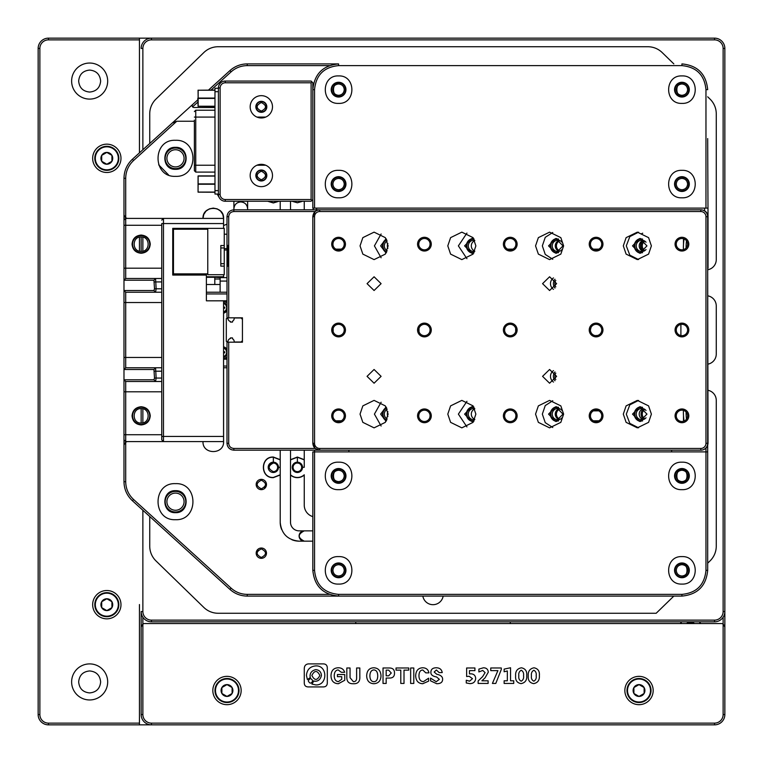<?xml version="1.0" encoding="UTF-8"?>
<svg xmlns="http://www.w3.org/2000/svg" width="763" height="763" viewBox="0 0 763 763"><rect width="100%" height="100%" fill="white"/><g stroke="black" fill="none" stroke-linecap="round" stroke-linejoin="round"><path stroke-width="1.14" d="M89.653 692.918C82.976 692.27 79.314 688.607 78.665 681.931C79.314 675.255 82.976 671.593 89.653 670.944C96.329 671.593 99.991 675.255 100.64 681.931C99.991 688.607 96.329 692.27 89.653 692.918M89.653 92.056C82.976 91.407 79.314 87.745 78.665 81.069C79.314 74.392 82.976 70.73 89.653 70.082C96.329 70.73 99.991 74.392 100.64 81.069C99.991 87.745 96.329 91.407 89.653 92.056M38.15 48.307L38.15 714.55A10.301 10.301 0 0 0 48.45 724.85L139.438 724.85L139.438 604.544M134.04 38.15L130.854 38.15M360.899 38.15L139.438 38.15L139.438 152.858M454.662 38.15L411.343 38.15M724.85 696.18L724.85 48.45A10.301 10.301 0 0 0 714.55 38.15L572.059 38.15M117.12 38.15L48.45 38.15A10.301 10.301 0 0 0 38.15 48.45L38.15 714.55L39.867 714.55L39.867 48.45A8.584 8.584 0 0 1 48.45 39.867L139.438 39.867M136.005 724.85L714.55 724.85A10.301 10.301 0 0 0 724.85 714.55L724.85 626.995L723.133 624.02L723.133 714.55A8.584 8.584 0 0 1 714.55 723.133L151.456 723.133A8.584 8.584 0 0 1 142.872 714.55L142.872 617.238M50.863 724.85L106.152 724.85M38.77 718.059L39.123 718.908M40.849 721.502L41.498 722.151M44.092 723.877L44.941 724.23M44.941 38.77L44.092 39.123M41.498 40.849L40.849 41.498M39.123 44.092L38.77 44.941M724.85 190.941L724.85 48.307M724.23 44.941L723.877 44.092M722.151 41.498L721.502 40.849M718.908 39.123L718.059 38.77M718.059 724.23L718.908 723.877M721.502 722.151L722.151 721.502M723.877 718.908L724.23 718.059M680.806 623.562L681.597 621.845M693.014 623.505L693.09 623.562A4.292 4.292 0 0 0 687.94 623.562M724.85 469.054L724.85 714.55L723.133 714.55M355.749 621.845L355.749 623.562M510.256 623.562L510.256 621.845M700.587 623.562L699.833 621.845M681.197 621.845L680.443 623.562M723.133 617.238L723.133 624.02A3.433 3.433 0 0 0 721.416 623.562L144.588 623.562A3.433 3.433 0 0 0 142.872 624.02L141.155 626.995L141.155 714.55L141.155 611.545A10.301 10.301 0 0 0 151.456 621.845L714.55 621.845A10.301 10.301 0 0 0 724.85 611.545L724.85 48.346M724.85 359.459L724.85 300.536M151.408 38.15L611.545 38.15M724.173 44.769L723.953 44.254M718.746 39.047L718.231 38.827M699.433 621.845L700.224 623.562M141.155 48.45L142.872 48.45A8.584 8.584 0 0 1 151.456 39.867L151.456 38.15A10.301 10.301 0 0 0 141.155 48.45L141.155 48.384M89.653 699.957A18.026 18.026 0 0 1 71.627 681.931A18.026 18.026 0 0 1 89.653 663.905A18.026 18.026 0 0 1 107.678 681.931A18.026 18.026 0 0 1 89.653 699.957M89.653 99.095A18.026 18.026 0 0 1 71.627 81.069A18.026 18.026 0 0 1 89.653 63.043A18.026 18.026 0 0 1 107.678 81.069A18.026 18.026 0 0 1 89.653 99.095M106.82 144.159A14.163 14.163 0 0 0 92.657 158.322A14.163 14.163 0 0 0 106.82 172.486A14.163 14.163 0 0 0 120.983 158.322A14.163 14.163 0 0 0 106.82 144.159M106.82 590.514A14.163 14.163 0 0 0 92.657 604.678A14.163 14.163 0 0 0 106.82 618.841A14.163 14.163 0 0 0 120.983 604.678A14.163 14.163 0 0 0 106.82 590.514M139.438 251.161L139.438 237.159M139.438 38.15L48.45 38.15L48.45 39.867M139.438 723.133L48.45 723.133A8.584 8.584 0 0 1 39.867 714.55M166.906 158.322A8.584 8.584 0 0 1 175.49 149.739A8.584 8.584 0 0 1 184.074 158.322A8.584 8.584 0 0 1 175.49 166.906A8.584 8.584 0 0 1 166.906 158.322M175.49 510.256A8.584 8.584 0 0 1 166.906 501.673A8.584 8.584 0 0 1 175.49 493.089A8.584 8.584 0 0 1 184.074 501.673A8.584 8.584 0 0 1 175.49 510.256M439.869 38.15L426.135 38.15L439.869 38.15M525.707 38.15L511.973 38.15L525.707 38.15M422.845 596.094A10.301 10.301 0 0 0 443.16 596.094M141.155 236.95L141.155 251.37C150.454 251.819 150.454 236.501 141.155 236.95C131.856 236.501 131.856 251.819 141.155 251.37M141.155 408.625L141.155 423.045C150.454 423.494 150.454 408.176 141.155 408.625C131.856 408.176 131.856 423.494 141.155 423.045M142.872 48.45L142.872 149.739M142.872 237.159L142.872 251.161M142.872 408.834L142.872 422.836M142.872 510.256L142.872 611.545A8.584 8.584 0 0 0 151.456 620.128L151.456 621.845M254.46 38.15L268.195 38.15M340.298 38.15L354.032 38.15M151.456 39.867L714.55 39.867A8.584 8.584 0 0 1 723.133 48.45L723.133 611.545A8.584 8.584 0 0 1 714.55 620.128L151.456 620.128M149.739 143.492L149.739 113.859A20.601 20.601 0 0 1 155.976 99.085L203.826 52.561A20.601 20.601 0 0 1 218.189 46.734L647.816 46.734A20.601 20.601 0 0 1 662.179 52.561L673.834 63.901M707.683 96.806L710.029 99.085A20.601 20.601 0 0 1 716.266 113.859L716.266 259.611A10.301 10.301 0 0 1 708.026 269.701M708.026 390.294A10.301 10.301 0 0 1 716.266 400.384L716.266 546.136A20.601 20.601 0 0 1 710.029 560.91L707.683 563.189M673.834 596.094L656.18 613.261L218.189 613.261A20.601 20.601 0 0 1 203.826 607.434L155.976 560.91A20.601 20.601 0 0 1 149.739 546.136L149.739 516.503M708.026 295.872A10.301 10.301 0 0 1 716.266 305.963L716.266 354.032A10.301 10.301 0 0 1 708.026 364.123M226.993 702.532A12.017 12.017 0 0 0 239.01 690.515A12.017 12.017 0 0 0 226.993 678.498A12.017 12.017 0 0 0 214.975 690.515A12.017 12.017 0 0 0 226.993 702.532M226.993 702.017A11.502 11.502 0 0 0 238.495 690.515A11.502 11.502 0 0 0 226.993 679.013A11.502 11.502 0 0 0 215.49 690.515A11.502 11.502 0 0 0 226.993 702.017M221.88 693.472A5.904 5.904 0 0 0 232.105 693.472A5.904 5.904 0 0 0 226.993 684.611A5.904 5.904 0 0 0 221.88 693.472L226.993 696.419L232.105 693.472L232.105 687.558L226.993 684.611L221.88 687.558L221.88 693.472M639.013 702.532A12.017 12.017 0 0 0 651.03 690.515A12.017 12.017 0 0 0 639.013 678.498A12.017 12.017 0 0 0 626.995 690.515A12.017 12.017 0 0 0 639.013 702.532M639.013 702.017A11.502 11.502 0 0 0 650.515 690.515A11.502 11.502 0 0 0 639.013 679.013A11.502 11.502 0 0 0 627.51 690.515A11.502 11.502 0 0 0 639.013 702.017M633.9 693.472A5.904 5.904 0 0 0 644.125 693.472A5.904 5.904 0 0 0 639.013 684.611A5.904 5.904 0 0 0 633.9 693.472L639.013 696.419L644.125 693.472L644.125 687.558L639.013 684.611L633.9 687.558L633.9 693.472M106.82 170.34A12.017 12.017 0 0 0 118.837 158.322A12.017 12.017 0 0 0 106.82 146.305A12.017 12.017 0 0 0 94.803 158.322A12.017 12.017 0 0 0 106.82 170.34M106.82 169.825A11.502 11.502 0 0 0 118.322 158.322A11.502 11.502 0 0 0 106.82 146.82A11.502 11.502 0 0 0 95.318 158.322A11.502 11.502 0 0 0 106.82 169.825M101.708 161.279A5.904 5.904 0 0 0 111.932 161.279A5.904 5.904 0 0 0 106.82 152.419A5.904 5.904 0 0 0 101.708 161.279L106.82 164.226L111.932 161.279L111.932 155.366L106.82 152.419L101.708 155.366L101.708 161.279M106.82 616.695A12.017 12.017 0 0 0 118.837 604.678A12.017 12.017 0 0 0 106.82 592.66A12.017 12.017 0 0 0 94.803 604.678A12.017 12.017 0 0 0 106.82 616.695M106.82 616.18A11.502 11.502 0 0 0 118.322 604.678A11.502 11.502 0 0 0 106.82 593.175A11.502 11.502 0 0 0 95.318 604.678A11.502 11.502 0 0 0 106.82 616.18M101.708 607.634A5.904 5.904 0 0 0 111.932 607.634A5.904 5.904 0 0 0 106.82 598.774A5.904 5.904 0 0 0 101.708 607.634L106.82 610.581L111.932 607.634L111.932 601.721L106.82 598.774L101.708 601.721L101.708 607.634M290.512 450.17L290.512 474.786A10.129 10.129 0 0 0 304.246 474.786L304.246 505.106A12.017 12.017 0 0 0 312.83 516.618M297.379 471.629A4.292 4.292 0 0 0 301.671 467.328A4.292 4.292 0 0 0 297.379 463.046A4.292 4.292 0 0 0 293.087 467.337A4.292 4.292 0 0 0 297.379 471.629L296.178 471.458M302.758 201.241L297.379 202.786L292 201.241M304.246 465.096L304.246 459.66L297.379 457.037L290.512 459.66L290.512 475.015A10.301 10.301 0 0 0 304.246 475.015L304.246 474.786M679.766 470.685A5.665 5.665 0 0 0 678.536 471.391M678.479 471.429A5.665 5.665 0 0 0 677.925 471.916M684.096 470.685A5.665 5.665 0 0 0 681.931 470.256C678.488 470.59 676.6 472.478 676.266 475.921C676.6 479.364 678.488 481.253 681.931 481.587C685.374 481.253 687.263 479.364 687.597 475.921C687.263 472.478 685.374 470.59 681.931 470.256C675.169 468.31 675.169 483.532 681.931 481.587A5.665 5.665 0 0 0 683.514 481.358M687.597 475.864A5.665 5.665 0 0 0 687.167 473.756M338.581 564.677C335.138 565.011 333.25 566.899 332.916 570.342C333.25 573.786 335.138 575.674 338.581 576.008C342.024 575.674 343.913 573.786 344.247 570.342C343.913 566.899 342.024 565.011 338.581 564.677L338.581 564.677A5.665 5.665 0 0 1 340.746 565.106M343.817 572.508A5.665 5.665 0 0 0 344.247 570.342L344.247 570.295A5.665 5.665 0 0 0 343.817 568.177M684.096 565.106A5.665 5.665 0 0 0 681.931 564.677C678.488 565.011 676.6 566.899 676.266 570.342C676.6 573.786 678.488 575.674 681.931 576.008C685.374 575.674 687.263 573.786 687.597 570.342C687.263 566.899 685.374 565.011 681.931 564.677A5.665 5.665 0 0 0 680.348 564.906M680.253 564.935A5.665 5.665 0 0 0 678.536 565.812M678.479 565.85A5.665 5.665 0 0 0 677.925 566.337M687.597 570.285A5.665 5.665 0 0 0 687.167 568.177M681.931 178.408C678.488 178.742 676.6 180.631 676.266 184.074C676.6 187.517 678.488 189.405 681.931 189.739C685.374 189.405 687.263 187.517 687.597 184.074C687.263 180.631 685.374 178.742 681.931 178.408L681.931 178.408A5.665 5.665 0 0 1 684.096 178.838M687.167 186.239A5.665 5.665 0 0 0 687.597 184.074L687.597 184.026A5.665 5.665 0 0 0 687.167 181.909M340.746 84.416A5.665 5.665 0 0 0 338.581 83.987C335.138 84.321 333.25 86.209 332.916 89.653C333.25 93.096 335.138 94.984 338.581 95.318C342.024 94.984 343.913 93.096 344.247 89.653C343.913 86.209 342.024 84.321 338.581 83.987C331.819 82.042 331.819 97.263 338.581 95.318A5.665 5.665 0 0 0 340.164 95.089M343.817 91.818A5.665 5.665 0 0 0 344.247 89.653L344.247 89.605A5.665 5.665 0 0 0 343.817 87.487M684.096 84.416A5.665 5.665 0 0 0 681.931 83.987C678.488 84.321 676.6 86.209 676.266 89.653C676.6 93.096 678.488 94.984 681.931 95.318C685.374 94.984 687.263 93.096 687.597 89.653C687.263 86.209 685.374 84.321 681.931 83.987C675.169 82.042 675.169 97.263 681.931 95.318A5.665 5.665 0 0 0 683.514 95.089M687.167 91.818A5.665 5.665 0 0 0 687.597 89.653L687.597 89.605A5.665 5.665 0 0 0 687.167 87.487M261.327 548.883C255.786 551.744 255.786 554.606 261.327 557.467C266.869 554.606 266.869 551.744 261.327 548.883M258.295 550.142A4.292 4.292 0 0 0 257.541 551.153M261.327 480.213C255.786 483.074 255.786 485.936 261.327 488.797C266.869 485.936 266.869 483.074 261.327 480.213M261.327 171.198C255.786 174.059 255.786 176.921 261.327 179.782C266.869 176.921 266.869 174.059 261.327 171.198M261.327 102.528C255.786 105.389 255.786 108.251 261.327 111.112C266.869 108.251 266.869 105.389 261.327 102.528M280.212 463.704L280.212 459.66L273.345 457.037C260.059 456.398 260.059 478.277 273.345 477.638L280.212 475.015L280.212 473.937M267.651 201.241L273.345 202.958L279.039 201.241M175.49 483.647C152.238 482.531 152.238 520.814 175.49 519.698C198.742 520.814 198.742 482.531 175.49 483.647M278.724 201.241L273.345 202.786L267.975 201.241M272.143 463.217A4.292 4.292 0 0 1 273.345 463.046C267.803 465.907 267.803 468.768 273.345 471.629A4.292 4.292 0 0 0 277.637 467.328A4.292 4.292 0 0 0 273.345 463.046L273.345 457.209C260.278 456.589 260.278 478.096 273.345 477.466L280.212 474.786L280.212 450.17M192.076 105.504L192.495 106.944L197.808 102.118M197.808 99.8L192.61 104.521L192.057 105.904M247.632 208.795C247.222 204.627 244.933 202.338 240.765 201.928C236.587 202.338 234.298 204.627 233.898 208.795M272.048 463.246A4.292 4.292 0 0 0 270.77 463.904M270.712 463.942A4.292 4.292 0 0 0 269.558 465.316M269.53 465.363A4.292 4.292 0 0 0 269.053 467.337L269.053 467.385M175.49 490.685C161.317 490.008 161.317 513.337 175.49 512.66C189.663 513.337 189.663 490.008 175.49 490.685M340.746 470.685A5.665 5.665 0 0 0 338.581 470.256C335.138 470.59 333.25 472.478 332.916 475.921C333.25 479.364 335.138 481.253 338.581 481.587C342.024 481.253 343.913 479.364 344.247 475.921C343.913 472.478 342.024 470.59 338.581 470.256C331.819 468.31 331.819 483.532 338.581 481.587A5.665 5.665 0 0 0 340.164 481.358M343.817 478.086A5.665 5.665 0 0 0 343.817 473.756M338.581 178.408C335.138 178.742 333.25 180.631 332.916 184.074C333.25 187.517 335.138 189.405 338.581 189.739C342.024 189.405 343.913 187.517 344.247 184.074C343.913 180.631 342.024 178.742 338.581 178.408L338.581 178.408A5.665 5.665 0 0 1 340.746 178.838M343.817 186.239A5.665 5.665 0 0 0 343.817 181.909M217.207 194.05L219.296 197.741M175.49 140.297C152.238 139.181 152.238 177.464 175.49 176.348C198.742 177.464 198.742 139.181 175.49 140.297M158.685 164.837L168.594 174.975M175.49 169.31C161.317 169.996 161.317 146.649 175.49 147.335C189.663 146.649 189.663 169.996 175.49 169.31M312.83 530.857L299.096 530.857A8.584 8.584 0 0 1 290.512 522.274L290.512 474.786M290.512 201.241L290.512 209.825M301.671 467.28L304.246 467.318L304.246 450.17M304.246 209.825L304.246 201.241M281.652 529.503A18.884 18.884 0 0 1 280.212 522.274C281.328 533.747 287.622 540.042 299.096 541.158A18.884 18.884 0 0 1 291.867 539.718M304.246 530.857A5.15 5.15 0 0 0 299.096 536.007A5.15 5.15 0 0 0 304.246 541.158C297.599 537.724 297.599 534.291 304.246 530.857M280.212 470.971L280.212 463.894M290.512 459.889L297.379 457.209L304.246 459.889M291.685 201.241L303.073 201.241M299.096 541.158L312.83 541.158M280.212 474.786L280.212 522.274M280.212 201.241L280.212 209.825M671.631 451.887L671.631 450.17M329.339 594.377L247.25 594.377C241.079 594.301 235.691 592.222 231.084 588.13L133.573 499.479C128.451 494.662 125.828 488.73 125.704 481.701L125.704 442.044L123.987 445.02L123.987 481.701C124.121 489.236 126.935 495.588 132.419 500.757L229.93 589.398C234.87 593.776 240.641 596.008 247.25 596.094L681.931 596.094C697.573 594.568 706.156 585.984 707.683 570.342L707.683 451.887L314.547 451.887L314.547 450.17M705.966 448.205L705.966 570.342C704.545 584.944 696.533 592.956 681.931 594.377L338.581 594.377C323.979 592.956 315.968 584.944 314.547 570.342L314.547 451.887L312.83 451.887L312.83 570.342C314.356 585.984 322.94 594.568 338.581 596.094L681.931 596.094L681.931 594.377M211.074 90.063L231.084 71.865C235.691 67.773 241.079 65.694 247.25 65.618L329.339 65.618M192.495 106.944L193.764 107.507L214.975 107.507M247.632 209.825L247.632 201.241M224.246 249.997L226.993 249.997M202.996 441.586C202.357 454.872 224.227 454.872 223.597 441.586L223.597 367.766M223.597 277.637L223.597 274.718M127.421 441.586L125.704 442.044M683.61 481.329A5.665 5.665 0 0 0 684.096 481.157M687.167 478.086A5.665 5.665 0 0 0 687.597 475.921M338.581 576.008L338.581 576.008A5.665 5.665 0 0 0 340.164 575.779M340.26 575.75A5.665 5.665 0 0 0 340.746 575.579M681.931 189.739L681.931 189.739A5.665 5.665 0 0 0 683.514 189.51M683.61 189.482A5.665 5.665 0 0 0 684.096 189.31M340.26 95.06A5.665 5.665 0 0 0 340.746 94.889M683.61 95.06A5.665 5.665 0 0 0 684.096 94.889M264.36 487.538A4.292 4.292 0 0 0 265.114 486.527M707.683 445.439L707.683 570.342L705.966 570.342M708.026 217.722L707.683 138.561M208.518 90.063L229.93 70.597C234.87 66.219 240.641 63.987 247.25 63.901L338.581 63.901C322.94 65.427 314.356 74.011 312.83 89.653L312.83 208.108L707.683 208.108M348.882 451.887L348.882 450.17M273.345 457.209L280.212 459.889M192.61 104.521L132.419 159.238C126.925 164.407 124.121 170.759 123.987 178.294L123.987 410.713M123.987 439.869L125.704 441.586L123.987 439.869L123.987 434.719L123.987 445.02M194.374 121.241L176.768 121.241L133.573 160.516L132.419 159.238M175.042 121.489L174.384 121.708M222.806 214.47L223.597 218.409C224.236 205.123 202.348 205.123 202.996 218.409L203.75 214.537M203.778 214.47L205.953 211.179M206.01 211.122L209.281 208.919M209.348 208.89L213.211 208.108M213.297 208.108L217.159 208.862M217.236 208.89L220.517 211.074M220.574 211.122L222.777 214.393M123.987 214.975L125.704 217.951L127.421 218.409L125.494 217.817M223.597 218.409L223.559 225.533M133.573 160.516C128.451 165.333 125.828 171.265 125.704 178.294L125.704 217.951M172.257 123.024L176.873 121.241M233.898 209.825L233.898 201.241M223.597 225.524L226.993 224.141M340.26 481.329A5.665 5.665 0 0 0 340.746 481.157M338.581 189.739L338.581 189.739A5.665 5.665 0 0 0 340.164 189.51M340.26 189.482A5.665 5.665 0 0 0 340.746 189.31M218.952 197.054L217.388 194.05M559.928 240.641A5.665 5.665 0 0 0 559.928 251.113M643.619 240.536A6.867 6.867 0 0 0 643.619 251.218M644.821 241.146A5.665 5.665 0 0 0 644.821 250.607M643.619 408.777A6.867 6.867 0 0 0 643.619 419.459M644.821 409.388A5.665 5.665 0 0 0 644.821 418.849M559.928 408.882A5.665 5.665 0 0 0 559.928 419.354M642.704 233.182L641.282 233.859M642.789 240.583A7.382 7.382 0 0 0 642.789 251.17M315.157 448.453L312.83 443.303C313.24 447.471 315.529 449.76 319.697 450.17L315.157 448.453L233.859 448.453C230.731 448.148 229.014 446.431 228.709 443.303L228.709 342.186L226.993 342.186L226.993 443.303C227.403 447.471 229.692 449.76 233.859 450.17L701.159 450.17C705.298 449.731 707.587 447.442 708.026 443.303L707.683 268.195M700.815 448.453L319.697 448.453A5.15 5.15 0 0 1 314.547 443.303L314.547 216.692A5.15 5.15 0 0 1 319.697 211.542L700.815 211.542A5.15 5.15 0 0 1 705.966 216.692L705.966 443.303A5.15 5.15 0 0 1 700.815 448.453L700.815 450.17A6.867 6.867 0 0 0 707.683 443.303L707.683 216.692A6.867 6.867 0 0 0 700.815 209.825L701.159 209.825C705.298 210.264 707.587 212.553 708.026 216.692L708.026 268.195M680.901 335.567L680.901 324.428M555.798 286.859A5.665 5.541 90 0 1 555.798 280.431M554.968 279.229A6.867 6.714 -90 0 0 554.968 288.061M684.087 238.924A14.249 2.966 -90 0 0 683.495 244.313A14.249 2.966 90 0 0 683.39 248.109A14.249 2.966 90 0 0 683.41 249.625M386.641 239.735A6.867 6.714 -90 0 0 386.641 252.019M387.184 240.927A5.665 5.541 -90 0 0 387.184 250.827M474.004 239.019A6.867 6.714 -90 0 0 466.88 245.877A6.867 6.714 -90 0 0 474.004 252.734M474.653 240.269A5.665 5.541 -90 0 0 468.301 245.877A5.665 5.541 -90 0 0 474.653 251.485M558.63 239.096A6.867 6.714 -90 0 0 550.838 245.877A6.867 6.714 -90 0 0 558.63 252.658M562.064 242.243A5.665 5.541 -90 0 0 552.269 245.877A5.665 5.541 -90 0 0 562.064 249.511M642.599 239.096A6.867 6.714 -90 0 0 634.806 245.877A6.867 6.714 -90 0 0 642.599 252.658M646.023 242.243A5.665 5.541 -90 0 0 636.228 245.877A5.665 5.541 -90 0 0 646.023 249.511M387.89 243.407A5.665 5.541 -90 0 0 387.89 248.347M474.805 240.612A5.665 5.541 -90 0 0 474.805 251.141M559.308 240.421A5.665 5.541 -90 0 0 559.308 251.332M643.266 240.421A5.665 5.541 -90 0 0 643.266 251.332M686.08 248.023A14.001 2.909 -90 0 1 686.5 240.812M683.495 244.313L683.495 238.714M555.798 379.564A5.665 5.541 90 0 1 555.798 373.136M554.968 371.934A6.867 6.714 -90 0 0 554.968 380.766M642.599 407.337A6.867 6.714 -90 0 0 634.806 414.118A6.867 6.714 -90 0 0 642.599 420.899M646.023 410.484A5.665 5.541 -90 0 0 636.228 414.118A5.665 5.541 -90 0 0 646.023 417.752M558.63 407.337A6.867 6.714 -90 0 0 550.838 414.118A6.867 6.714 -90 0 0 558.63 420.899M562.064 410.484A5.665 5.541 -90 0 0 552.269 414.118A5.665 5.541 -90 0 0 562.064 417.752M474.004 407.261A6.867 6.714 -90 0 0 466.88 414.118A6.867 6.714 -90 0 0 474.004 420.976M474.653 408.51A5.665 5.541 -90 0 0 468.301 414.118A5.665 5.541 -90 0 0 474.653 419.726M386.641 407.976A6.867 6.714 -90 0 0 386.641 420.26M387.184 409.168A5.665 5.541 -90 0 0 387.184 419.068M643.266 408.663A5.665 5.541 -90 0 0 643.266 419.574M559.308 408.663A5.665 5.541 -90 0 0 559.308 419.574M474.805 408.854A5.665 5.541 -90 0 0 474.805 419.383M387.89 411.648A5.665 5.541 -90 0 0 387.89 416.588M686.08 411.972A14.001 2.909 90 0 0 686.5 419.183M684.087 421.071A14.249 2.966 90 0 1 683.495 415.682A14.249 2.966 -90 0 1 683.39 411.886A14.249 2.966 -90 0 1 683.41 410.37M683.495 415.682L683.495 421.281M141.155 253.259C135.623 252.725 132.59 249.692 132.056 244.16C132.59 238.628 135.623 235.595 141.155 235.061C146.687 235.595 149.72 238.628 150.254 244.16C149.72 249.692 146.687 252.725 141.155 253.259M132.056 415.835C132.6 421.357 135.633 424.39 141.155 424.934C146.677 424.39 149.71 421.357 150.254 415.835C149.71 410.313 146.677 407.28 141.155 406.736C135.633 407.28 132.6 410.313 132.056 415.835M161.756 244.16L161.756 225.276L125.704 225.276L125.704 278.495L123.987 280.212L153.945 280.212L154.507 288.796L153.945 290.512L123.987 290.512L123.987 369.483L153.945 369.483L154.507 378.066L153.945 379.783L123.987 379.783L123.987 434.719L125.704 434.719L125.704 381.5L155.576 381.5L125.704 381.5L125.161 380.956M161.756 350.599L161.756 343.045L161.756 350.599M161.756 309.396L161.756 316.95L161.756 309.396M123.987 391.8L161.756 391.8L161.756 434.719L125.704 434.719L125.704 441.586L223.559 441.586L223.559 300.813L206.392 300.813L206.392 273.86M223.559 277.637L223.559 274.718M163.473 441.586L161.756 439.869L161.756 436.436L161.756 439.869L163.473 441.586L163.473 218.409L223.559 218.409L223.559 228.366L172.743 228.366L172.743 275.061L206.392 275.061M161.756 343.045L161.756 316.95M153.945 379.783L155.576 381.5L156.138 378.066L161.756 378.066L161.756 357.466L125.704 357.466L125.704 292.229L161.756 292.229L161.756 250.34M161.756 378.066L161.756 381.5L155.585 381.5M161.756 391.8L161.756 381.5L155.576 381.5M223.559 223.559L161.756 223.559L161.756 436.436L223.559 436.436M123.987 302.529L161.756 302.529L161.756 292.229L155.585 292.229M161.756 220.126L163.473 218.409L125.704 218.409L123.987 220.126L125.704 218.409L125.704 225.276L123.987 225.276L123.987 280.212M193.344 229.224L193.344 228.366M173.43 250.684L172.743 250.684L172.743 275.061M154.507 378.066L156.138 378.066L155.576 367.766L161.756 367.766L155.585 367.766M123.987 369.483L125.704 367.766L155.576 367.766L125.704 367.766L125.704 357.466L123.987 357.466M125.704 292.229L123.987 290.512L125.704 292.229L155.576 292.229L156.138 288.796L155.576 278.495L161.756 278.495L155.585 278.495M155.576 278.495L125.704 278.495L155.576 278.495L153.945 280.212M123.987 379.783L125.704 381.5M155.576 367.766L153.945 369.483M153.945 290.512L155.576 292.229M223.559 312.391A4.912 4.912 0 0 0 226.993 308.691M226.993 306.669A4.912 4.912 0 0 0 223.559 302.968M223.559 311.924A4.464 4.464 0 0 0 223.559 303.436M223.559 357.027A4.912 4.912 0 0 0 226.993 353.326M226.993 351.304A4.912 4.912 0 0 0 223.559 347.604M223.559 356.559A4.464 4.464 0 0 0 223.559 348.071M223.559 301.499L226.993 301.499M223.559 313.173A5.665 5.665 0 0 0 226.993 310.684M226.993 349.311A5.665 5.665 0 0 0 223.559 346.822M232.486 337.895L230.426 337.895L232.486 337.895L232.486 338.791A3.09 3.09 0 0 1 234.146 342.015L241.07 342.015L242.443 340.641M230.426 322.1L232.486 322.1L230.426 322.1L230.426 321.461A3.09 3.09 0 0 1 228.032 317.98L226.306 318.667L226.306 341.328L228.032 342.015A3.09 3.09 0 0 1 230.426 338.534L230.426 337.895M223.559 302.835L226.993 302.835M226.993 358.496L223.559 358.496M223.559 357.16L226.993 357.16M223.559 308.195L224.761 308.195L224.761 307.165L223.559 307.165M223.559 352.83L224.761 352.83L224.761 351.8L223.559 351.8M242.443 319.354L241.07 317.98L234.146 317.98A3.09 3.09 0 0 1 232.486 321.204L232.486 322.1M226.993 366.049L223.559 366.049M223.559 359.182L226.993 359.182M226.993 300.813L223.559 300.813M206.392 293.946L226.993 293.946M226.993 367.766L223.559 367.766M206.392 292.229L226.993 292.229M596.094 410.17A5.665 5.665 0 0 0 590.428 415.835A5.665 5.665 0 0 0 596.094 421.5A5.665 5.665 0 0 0 601.759 415.835A5.665 5.665 0 0 0 596.094 410.17M681.931 410.17A5.665 5.665 0 0 0 676.266 415.835A5.665 5.665 0 0 0 681.931 421.5A5.665 5.665 0 0 0 687.597 415.835A5.665 5.665 0 0 0 681.931 410.17M386.068 421.271L380.632 414.118L386.068 406.965M386.393 420.718A7.382 7.22 90 0 1 386.393 407.518M473.871 421.195L471.811 421.5L464.591 414.118L471.811 406.736L473.871 407.041M472.707 421.443A7.382 7.22 90 0 1 472.707 406.793M548.549 414.118L555.769 406.736L562.989 414.118L555.769 421.5L548.549 414.118M556.666 421.443A7.382 7.22 90 0 1 556.666 406.793M632.517 414.118L639.737 406.736L646.957 414.118L639.737 421.5L632.517 414.118M640.634 421.443A7.382 7.22 90 0 1 640.634 406.793M556.609 376.35L549.589 369.483L542.569 376.35L549.589 383.217L556.609 376.35M553.48 382.063A6.867 6.714 90 0 1 553.48 370.637M381.099 376.35L374.08 369.483L367.06 376.35L374.08 383.217L381.099 376.35M556.609 283.645L549.589 276.778L542.569 283.645L549.589 290.512L556.609 283.645M553.48 289.358A6.867 6.714 90 0 1 553.48 277.932M381.099 283.645L374.08 276.778L367.06 283.645L374.08 290.512L381.099 283.645M596.094 324.332A5.665 5.665 0 0 0 590.428 329.998A5.665 5.665 0 0 0 596.094 335.663A5.665 5.665 0 0 0 601.759 329.998A5.665 5.665 0 0 0 596.094 324.332M681.931 324.332A5.665 5.665 0 0 0 676.266 329.998A5.665 5.665 0 0 0 681.931 335.663A5.665 5.665 0 0 0 687.597 329.998A5.665 5.665 0 0 0 681.931 324.332M596.094 238.495A5.665 5.665 0 0 0 590.428 244.16A5.665 5.665 0 0 0 596.094 249.825A5.665 5.665 0 0 0 601.759 244.16A5.665 5.665 0 0 0 596.094 238.495L596.037 238.495M681.931 238.495A5.665 5.665 0 0 0 676.266 244.16A5.665 5.665 0 0 0 681.931 249.825A5.665 5.665 0 0 0 687.597 244.16A5.665 5.665 0 0 0 681.931 238.495M386.068 253.03L380.632 245.877L386.068 238.724M386.393 252.477A7.382 7.22 90 0 1 386.393 239.277M473.871 252.954L471.811 253.259L464.591 245.877L471.811 238.495L473.871 238.8M472.707 253.202A7.382 7.22 90 0 1 472.707 238.552M548.549 245.877L555.769 238.495L562.989 245.877L555.769 253.259L548.549 245.877M556.666 253.202A7.382 7.22 90 0 1 556.666 238.552M632.517 245.877L639.737 238.495L646.957 245.877L639.737 253.259L632.517 245.877M640.634 253.202A7.382 7.22 90 0 1 640.634 238.552M338.581 410.17A5.665 5.665 0 0 0 332.916 415.835A5.665 5.665 0 0 0 338.581 421.5A5.665 5.665 0 0 0 344.247 415.835A5.665 5.665 0 0 0 338.581 410.17L338.524 410.17M424.419 410.17A5.665 5.665 0 0 0 418.753 415.835A5.665 5.665 0 0 0 424.419 421.5A5.665 5.665 0 0 0 430.084 415.835A5.665 5.665 0 0 0 424.419 410.17L424.362 410.17M510.256 410.17A5.665 5.665 0 0 0 504.591 415.835A5.665 5.665 0 0 0 510.256 421.5A5.665 5.665 0 0 0 515.922 415.835A5.665 5.665 0 0 0 510.256 410.17L510.199 410.17M338.581 324.332A5.665 5.665 0 0 0 332.916 329.998A5.665 5.665 0 0 0 338.581 335.663A5.665 5.665 0 0 0 344.247 329.998A5.665 5.665 0 0 0 338.581 324.332L338.524 324.332M424.419 324.332A5.665 5.665 0 0 0 418.753 329.998A5.665 5.665 0 0 0 424.419 335.663A5.665 5.665 0 0 0 430.084 329.998A5.665 5.665 0 0 0 424.419 324.332L424.362 324.332M510.256 324.332A5.665 5.665 0 0 0 504.591 329.998A5.665 5.665 0 0 0 510.256 335.663A5.665 5.665 0 0 0 515.922 329.998A5.665 5.665 0 0 0 510.256 324.332L510.199 324.332M338.581 238.495A5.665 5.665 0 0 0 332.916 244.16A5.665 5.665 0 0 0 338.581 249.825A5.665 5.665 0 0 0 344.247 244.16A5.665 5.665 0 0 0 338.581 238.495L338.524 238.495M424.419 238.495A5.665 5.665 0 0 0 418.753 244.16A5.665 5.665 0 0 0 424.419 249.825A5.665 5.665 0 0 0 430.084 244.16A5.665 5.665 0 0 0 424.419 238.495L424.362 238.495M510.256 238.495A5.665 5.665 0 0 0 504.591 244.16A5.665 5.665 0 0 0 510.256 249.825A5.665 5.665 0 0 0 515.922 244.16A5.665 5.665 0 0 0 510.256 238.495L510.199 238.495M388.119 245.877L385.315 237.636L374.08 232.143L362.845 237.636L360.041 245.877L362.845 254.117L374.08 259.611L385.315 254.117L388.119 245.877M381.119 233.993L374.414 245.877L381.119 257.76M475.874 245.877L473.07 237.636L461.834 232.143L450.599 237.636L447.795 245.877L450.599 254.117L461.834 259.611L473.07 254.117L475.874 245.877M466.937 233.077L458.382 245.877L466.937 258.676M563.628 245.877L560.824 237.636L549.589 232.143L538.363 237.636L535.55 245.877L538.363 254.117L549.589 259.611L560.824 254.117L563.628 245.877M552.746 232.496L545.249 237.331L542.34 245.877L545.249 254.422L552.746 259.258M651.392 245.877L648.579 237.636L637.343 232.143L626.118 237.636L623.304 245.877L626.118 254.117L637.343 259.611L648.579 254.117L651.392 245.877M638.564 232.19L629.828 236.597L626.299 245.877L629.828 255.157L638.564 259.563M388.119 414.118L385.315 405.878L374.08 400.384L362.845 405.878L360.041 414.118L362.845 422.359L374.08 427.852L385.315 422.359L388.119 414.118M381.119 402.235L374.414 414.118L381.119 426.002M475.874 414.118L473.07 405.878L461.834 400.384L450.599 405.878L447.795 414.118L450.599 422.359L461.834 427.852L473.07 422.359L475.874 414.118M466.937 401.319L458.382 414.118L466.937 426.918M563.628 414.118L560.824 405.878L549.589 400.384L538.363 405.878L535.55 414.118L538.363 422.359L549.589 427.852L560.824 422.359L563.628 414.118M552.746 400.737L545.249 405.573L542.34 414.118L545.249 422.664L552.746 427.499M651.392 414.118L648.579 405.878L637.343 400.384L626.118 405.878L623.304 414.118L626.118 422.359L637.343 427.852L648.579 422.359L651.392 414.118M638.564 400.432L629.828 404.838L626.299 414.118L629.828 423.398L638.564 427.805M700.815 211.542L700.815 209.825L233.859 209.825C229.692 210.235 227.403 212.524 226.993 216.692L226.993 245.362L227.679 245.362L227.679 266.306L226.993 266.306L226.993 317.809L228.709 317.809L228.709 216.692C229.014 213.564 230.731 211.847 233.859 211.542L233.859 209.825M314.547 443.303L312.83 443.303L312.83 216.692C313.24 212.524 315.529 210.235 319.697 209.825L317.17 210.311M226.993 443.465L227.403 445.64M227.603 446.136L228.786 447.938M229.158 448.31L230.951 449.521M231.427 449.722L233.707 450.17M228.709 317.809L242.443 317.809L242.443 342.186L237.98 342.186M316.445 210.645L315.157 211.542L233.859 211.542M314.547 216.692L312.83 216.692L315.157 211.542M228.709 342.186L242.443 342.186M313.173 208.108L313.173 209.825M316.607 208.108L316.607 209.825M704.592 208.108L704.592 210.741M214.975 117.082L195.748 117.082L195.748 110.215L214.975 110.215M194.374 170.635L194.374 120.115M198.065 175.986L198.065 192.162L198.151 175.9L214.975 175.9M214.975 192.247L198.065 192.162M214.975 192.076L198.151 192.076M198.151 184.245L214.975 184.245M214.975 183.902L198.151 183.902M198.151 176.072L214.975 176.072M214.975 190.616L214.975 194.05L218.409 194.05L218.409 190.616L214.975 190.616L214.975 91.694L218.409 91.694M218.409 88.26L214.975 88.26L214.975 91.694M214.975 98.065L198.151 98.065L198.151 90.234L214.975 90.234M214.975 106.238L198.151 106.238L198.151 98.408L214.975 98.408M198.151 106.238L214.975 106.41M214.975 90.063L198.151 90.234M198.151 98.065L198.065 90.148M198.065 106.324L197.808 98.236M261.327 112.314A5.494 5.494 0 0 1 255.834 106.82A5.494 5.494 0 0 1 261.327 101.326A5.494 5.494 0 0 1 266.821 106.82A5.494 5.494 0 0 1 261.327 112.314M261.327 180.984A5.494 5.494 0 0 1 255.834 175.49A5.494 5.494 0 0 1 261.327 169.996A5.494 5.494 0 0 1 266.821 175.49A5.494 5.494 0 0 1 261.327 180.984M261.327 117.979A11.159 11.159 0 0 1 250.169 106.82A11.159 11.159 0 0 1 261.327 95.661A11.159 11.159 0 0 1 272.486 106.82A11.159 11.159 0 0 1 261.327 117.979M261.327 186.649A11.159 11.159 0 0 1 250.169 175.49A11.159 11.159 0 0 1 261.327 164.331A11.159 11.159 0 0 1 272.486 175.49A11.159 11.159 0 0 1 261.327 186.649M312.83 89.595L312.83 82.785L311.972 81.927L311.113 82.785L311.113 199.524L311.972 200.383L312.83 199.524L312.83 143.301M311.972 81.927L311.113 81.069L225.276 81.069A6.867 6.867 0 0 0 218.409 87.936L218.409 194.374A6.867 6.867 0 0 0 225.276 201.241L311.113 201.241L311.972 200.383M311.113 82.785L225.276 82.785A5.15 5.15 0 0 0 220.126 87.936L220.126 194.374L218.409 194.374M311.113 199.524L225.276 199.524A5.15 5.15 0 0 1 220.126 194.374M226.993 277.637L220.126 277.637L220.126 292.229M206.392 284.504L220.126 284.504M206.392 277.293L214.804 277.293L214.804 279.01L220.126 279.01M214.804 284.504L214.804 279.01M221.156 277.637L214.804 277.293M173.468 230.941L173.468 272.143M207.765 229.224L173.468 229.224L173.468 273.86L207.765 273.86M224.246 245.533L224.246 228.366L207.765 228.366L207.765 274.718L224.246 274.718L224.246 245.533L220.812 245.533L220.812 266.134L224.246 266.134M227.679 245.533L226.993 245.533L226.993 266.134L227.679 266.134M338.581 577.725A7.382 7.382 0 0 1 331.199 570.342A7.382 7.382 0 0 1 338.581 562.96A7.382 7.382 0 0 1 345.963 570.342A7.382 7.382 0 0 1 338.581 577.725M681.931 483.303A7.382 7.382 0 0 1 674.549 475.921A7.382 7.382 0 0 1 681.931 468.539A7.382 7.382 0 0 1 689.313 475.921A7.382 7.382 0 0 1 681.931 483.303M681.931 577.725A7.382 7.382 0 0 1 674.549 570.342A7.382 7.382 0 0 1 681.931 562.96A7.382 7.382 0 0 1 689.313 570.342A7.382 7.382 0 0 1 681.931 577.725M338.581 483.303A7.382 7.382 0 0 1 331.199 475.921A7.382 7.382 0 0 1 338.581 468.539A7.382 7.382 0 0 1 345.963 475.921A7.382 7.382 0 0 1 338.581 483.303M338.581 556.609C320.861 555.76 320.861 584.925 338.581 584.077C356.302 584.925 356.302 555.76 338.581 556.609M681.931 462.187C664.211 461.338 664.211 490.504 681.931 489.655C699.652 490.504 699.652 461.338 681.931 462.187M681.931 556.609C664.211 555.76 664.211 584.925 681.931 584.077C699.652 584.925 699.652 555.76 681.931 556.609M338.581 462.187C320.861 461.338 320.861 490.504 338.581 489.655C356.302 490.504 356.302 461.338 338.581 462.187M681.931 97.035A7.382 7.382 0 0 1 674.549 89.653A7.382 7.382 0 0 1 681.931 82.27A7.382 7.382 0 0 1 689.313 89.653A7.382 7.382 0 0 1 681.931 97.035M338.581 191.456A7.382 7.382 0 0 1 331.199 184.074A7.382 7.382 0 0 1 338.581 176.692A7.382 7.382 0 0 1 345.963 184.074A7.382 7.382 0 0 1 338.581 191.456M338.581 97.035A7.382 7.382 0 0 1 331.199 89.653A7.382 7.382 0 0 1 338.581 82.27A7.382 7.382 0 0 1 345.963 89.653A7.382 7.382 0 0 1 338.581 97.035M681.931 191.456A7.382 7.382 0 0 1 674.549 184.074A7.382 7.382 0 0 1 681.931 176.692A7.382 7.382 0 0 1 689.313 184.074A7.382 7.382 0 0 1 681.931 191.456M681.931 75.918C664.211 75.07 664.211 104.235 681.931 103.386C699.652 104.235 699.652 75.07 681.931 75.918M338.581 170.34C320.861 169.491 320.861 198.657 338.581 197.808C356.302 198.657 356.302 169.491 338.581 170.34M338.581 75.918C320.861 75.07 320.861 104.235 338.581 103.386C356.302 104.235 356.302 75.07 338.581 75.918M681.931 170.34C664.211 169.491 664.211 198.657 681.931 197.808C699.652 198.657 699.652 169.491 681.931 170.34M314.547 208.108L314.547 89.653C315.968 75.051 323.979 67.039 338.581 65.618L681.931 65.618C696.533 67.039 704.545 75.051 705.966 89.653L705.966 208.108M706.652 89.653L707.683 89.653C706.156 74.011 697.573 65.427 681.931 63.901L681.931 65.618M226.993 676.352A14.163 14.163 0 0 0 212.829 690.515A14.163 14.163 0 0 0 226.993 704.678A14.163 14.163 0 0 0 241.156 690.515A14.163 14.163 0 0 0 226.993 676.352M639.013 676.352A14.163 14.163 0 0 0 624.849 690.515A14.163 14.163 0 0 0 639.013 704.678A14.163 14.163 0 0 0 653.176 690.515A14.163 14.163 0 0 0 639.013 676.352M373.841 667.768C369.282 667.959 366.889 670.639 366.669 675.818C366.889 680.796 369.282 683.438 373.841 683.724C378.4 683.438 380.794 680.796 381.014 675.818C380.699 670.744 378.314 668.054 373.841 667.768M389.264 678.049C392.84 678.145 394.576 676.466 394.49 673.014C394.538 669.666 392.792 667.987 389.264 667.987L383.026 667.987L383.026 683.438L386.173 683.438L386.173 678.049L389.264 678.049M408.768 670.143L408.768 667.987L396.035 667.987L396.035 670.143L400.794 670.143L400.794 683.438L404.009 683.438L404.009 670.143L408.768 670.143M304.265 682.732C304.275 685.517 305.677 686.919 308.462 686.929L323.102 686.929C325.887 686.919 327.289 685.517 327.308 682.732L327.308 668.092C327.289 665.298 325.887 663.896 323.102 663.886L308.462 663.886C305.677 664.182 304.275 665.861 304.265 668.932L304.265 682.732M430.561 680.844L436.722 683.724C440.699 683.724 442.674 682.189 442.626 679.127C442.626 676.676 440.661 675.055 436.722 674.234L434.176 672.012L436.388 670L439.135 672.585L442.225 672.585C441.691 669.466 439.717 667.863 436.322 667.768C432.84 667.816 431.028 669.227 430.895 672.012C430.58 674.597 432.478 676.247 436.589 676.972L439.345 679.337L436.255 681.712L430.561 678.116L430.561 680.844M428.949 672.871C428.234 669.513 426.107 667.816 422.578 667.768C418.2 668.054 415.902 670.715 415.673 675.741C415.902 680.825 418.248 683.486 422.712 683.724L428.615 681.14L428.615 678.193L423.455 681.636C420.547 681.445 419.049 679.528 418.963 675.894C419.001 672.06 420.279 670.095 422.778 670L425.802 672.871L428.949 672.871M413.794 683.438L413.794 667.987L410.647 667.987L410.647 683.438L413.794 683.438M539.365 675.598C539.699 680.119 537.82 682.799 533.719 683.619C529.703 682.914 527.882 680.358 528.254 675.961C527.891 671.335 529.818 668.617 534.014 667.797C537.991 668.588 539.775 671.192 539.365 675.598M344.676 672.298C343.693 669.275 341.528 667.768 338.171 667.768C333.574 668.006 331.18 670.639 330.999 675.675C331.18 680.844 333.641 683.534 338.381 683.724L344.742 680.272L344.742 674.521L337.437 674.521L337.437 676.676L341.729 676.676L341.729 679.27L338.448 681.636C335.758 681.397 334.356 679.432 334.223 675.741C334.356 672.108 335.672 670.162 338.171 669.924L341.328 672.298L344.676 672.298M346.822 676.895C346.688 681.588 348.834 683.867 353.259 683.724C357.866 683.963 360.05 681.636 359.831 676.752L359.831 667.987L356.617 667.987L356.617 677.687C356.702 680.415 355.606 681.731 353.326 681.636L350.045 677.687L350.045 667.987L346.822 667.987L346.822 676.895M469.884 683.619L466.26 682.971L466.26 680.234L469.569 681.178L472.478 678.669L469.159 676.276L466.632 676.514L466.632 667.987L474.929 667.987L474.929 670.62L469.464 670.62L469.464 673.872L470.723 673.824C473.775 673.891 475.435 675.417 475.683 678.412C475.339 681.836 473.403 683.572 469.884 683.619M526.747 675.598C527.08 680.119 525.192 682.799 521.091 683.619C517.076 682.914 515.254 680.358 515.626 675.961C515.273 671.335 517.19 668.617 521.396 667.797C525.364 668.588 527.147 671.192 526.747 675.598M510.542 680.796L513.737 680.796L513.737 683.438L504.133 683.438L504.133 680.796L507.338 680.796L507.338 670.954L504.133 671.755L504.133 669.122L510.542 667.749L510.542 680.796M490.752 667.987L501.31 667.987L501.31 669.437L495.797 683.438L492.402 683.438L497.915 670.62L490.752 670.62L490.752 667.987M481.901 680.796L488.12 680.796L488.12 683.438L478.134 683.438L478.134 680.949L482.578 676.686L485.096 672.613L482.731 670.429L478.887 671.945L478.887 669.103L483.37 667.797C486.365 667.806 488.015 669.256 488.301 672.155L485.068 677.83L481.901 680.796M142.872 714.55L141.155 714.55A10.301 10.301 0 0 0 151.456 724.85L151.456 723.133M533.89 670.248C531.868 671.335 531.058 673.214 531.449 675.875C531.077 678.412 531.868 680.176 533.833 681.178C535.769 680.11 536.551 678.288 536.16 675.722C536.551 673.166 535.788 671.345 533.89 670.248M521.263 670.248C519.241 671.335 518.43 673.214 518.83 675.875C518.458 678.412 519.25 680.176 521.205 681.178C523.141 680.11 523.923 678.288 523.542 675.722C523.923 673.166 523.17 671.345 521.263 670.248M308.29 680.901C309.768 683.829 311.247 683.829 312.735 680.911C311.256 677.983 309.768 677.983 308.29 680.901M311.867 675.436C314.537 680.691 317.198 680.691 319.869 675.436C317.198 670.172 314.537 670.172 311.867 675.436M313.917 680.863L311.905 684.068L315.787 684.926C327.823 685.546 327.823 665.269 315.787 665.899C310.093 666.442 306.984 669.609 306.449 675.408L307.375 679.537L310.474 677.43C310.236 678.288 308.242 671.354 315.787 669.628C319.23 669.962 321.118 671.888 321.442 675.408C319.735 683.104 312.983 681.044 313.917 680.863M388.653 670.143L386.173 670.143L386.173 675.818L388.653 675.818L391.276 673.014L388.653 670.143M369.883 675.818C369.979 679.556 371.295 681.521 373.841 681.712C376.388 681.617 377.685 679.652 377.733 675.818C377.637 672.031 376.34 670.067 373.841 669.924C371.343 670.114 370.017 672.079 369.883 675.818M686.681 623.562A5.15 5.15 0 0 1 694.349 623.562M691.717 622.875L690.515 622.703M175.49 511.973A10.301 10.301 0 0 1 165.189 501.673A10.301 10.301 0 0 1 175.49 491.372A10.301 10.301 0 0 1 185.791 501.673A10.301 10.301 0 0 1 175.49 511.973M165.189 158.322A10.301 10.301 0 0 1 175.49 148.022A10.301 10.301 0 0 1 185.791 158.322A10.301 10.301 0 0 1 175.49 168.623A10.301 10.301 0 0 1 165.189 158.322M141.155 424.419A8.584 8.584 0 0 1 132.571 415.835A8.584 8.584 0 0 1 141.155 407.251A8.584 8.584 0 0 1 149.739 415.835A8.584 8.584 0 0 1 141.155 424.419M141.155 252.744A8.584 8.584 0 0 1 132.571 244.16A8.584 8.584 0 0 1 141.155 235.576A8.584 8.584 0 0 1 149.739 244.16A8.584 8.584 0 0 1 141.155 252.744M268.195 467.337A5.15 5.15 0 0 1 273.345 462.187A5.15 5.15 0 0 1 278.495 467.337A5.15 5.15 0 0 1 273.345 472.488A5.15 5.15 0 0 1 268.195 467.337M292.229 467.337A5.15 5.15 0 0 1 297.379 462.187A5.15 5.15 0 0 1 302.529 467.337A5.15 5.15 0 0 1 297.379 472.488A5.15 5.15 0 0 1 292.229 467.337M298.581 463.217L297.379 463.046L297.379 457.209M260.736 111.932A5.15 5.15 0 0 1 256.187 106.524A5.15 5.15 0 0 1 261.327 101.67A5.15 5.15 0 0 1 266.468 106.524A5.15 5.15 0 0 1 261.919 111.932M261.919 170.378A5.15 5.15 0 0 1 266.468 175.786A5.15 5.15 0 0 1 261.327 180.64A5.15 5.15 0 0 1 256.187 175.786A5.15 5.15 0 0 1 260.736 170.378M261.327 489.655A5.15 5.15 0 0 1 256.177 484.505A5.15 5.15 0 0 1 261.327 479.355A5.15 5.15 0 0 1 266.478 484.505A5.15 5.15 0 0 1 261.327 489.655M261.327 558.325A5.15 5.15 0 0 1 256.177 553.175A5.15 5.15 0 0 1 261.327 548.025A5.15 5.15 0 0 1 266.478 553.175A5.15 5.15 0 0 1 261.327 558.325M681.931 96.52A6.867 6.867 0 0 1 675.064 89.653A6.867 6.867 0 0 1 681.931 82.785A6.867 6.867 0 0 1 688.798 89.653A6.867 6.867 0 0 1 681.931 96.52M338.581 96.52A6.867 6.867 0 0 1 331.714 89.653A6.867 6.867 0 0 1 338.581 82.785A6.867 6.867 0 0 1 345.448 89.653A6.867 6.867 0 0 1 338.581 96.52M681.931 190.941A6.867 6.867 0 0 1 675.064 184.074A6.867 6.867 0 0 1 681.931 177.207A6.867 6.867 0 0 1 688.798 184.074A6.867 6.867 0 0 1 681.931 190.941M338.581 190.941A6.867 6.867 0 0 1 331.714 184.074A6.867 6.867 0 0 1 338.581 177.207A6.867 6.867 0 0 1 345.448 184.074A6.867 6.867 0 0 1 338.581 190.941M681.931 577.21A6.867 6.867 0 0 1 675.064 570.342A6.867 6.867 0 0 1 681.931 563.475A6.867 6.867 0 0 1 688.798 570.342A6.867 6.867 0 0 1 681.931 577.21M681.931 564.677L681.931 564.677C688.693 562.732 688.693 577.953 681.931 576.008M338.581 577.21A6.867 6.867 0 0 1 331.714 570.342A6.867 6.867 0 0 1 338.581 563.475A6.867 6.867 0 0 1 345.448 570.342A6.867 6.867 0 0 1 338.581 577.21M681.931 482.788A6.867 6.867 0 0 1 675.064 475.921A6.867 6.867 0 0 1 681.931 469.054A6.867 6.867 0 0 1 688.798 475.921A6.867 6.867 0 0 1 681.931 482.788M681.931 481.587C688.693 483.532 688.693 468.31 681.931 470.256M338.581 482.788A6.867 6.867 0 0 1 331.714 475.921A6.867 6.867 0 0 1 338.581 469.054A6.867 6.867 0 0 1 345.448 475.921A6.867 6.867 0 0 1 338.581 482.788M681.931 251.027A6.867 6.867 0 0 1 675.064 244.16A6.867 6.867 0 0 1 681.931 237.293A6.867 6.867 0 0 1 688.798 244.16A6.867 6.867 0 0 1 681.931 251.027M596.094 251.027A6.867 6.867 0 0 1 589.227 244.16A6.867 6.867 0 0 1 596.094 237.293A6.867 6.867 0 0 1 602.961 244.16A6.867 6.867 0 0 1 596.094 251.027M593.423 249.158L598.821 249.129M601.521 245.772L601.759 244.16M590.657 242.548L590.428 244.16M510.256 251.027A6.867 6.867 0 0 1 503.389 244.16A6.867 6.867 0 0 1 510.256 237.293A6.867 6.867 0 0 1 517.123 244.16A6.867 6.867 0 0 1 510.256 251.027M507.586 249.158L512.984 249.129M515.683 245.772L515.922 244.16M504.82 242.548L504.591 244.16M424.419 251.027A6.867 6.867 0 0 1 417.552 244.16A6.867 6.867 0 0 1 424.419 237.293A6.867 6.867 0 0 1 431.286 244.16A6.867 6.867 0 0 1 424.419 251.027M429.846 245.772L430.084 244.16M418.982 242.548L418.753 244.16M681.931 336.864A6.867 6.867 0 0 1 675.064 329.998A6.867 6.867 0 0 1 681.931 323.13A6.867 6.867 0 0 1 688.798 329.998A6.867 6.867 0 0 1 681.931 336.864M596.094 336.864A6.867 6.867 0 0 1 589.227 329.998A6.867 6.867 0 0 1 596.094 323.13A6.867 6.867 0 0 1 602.961 329.998A6.867 6.867 0 0 1 596.094 336.864M590.963 327.594L590.428 329.998M595.226 335.596L597.677 335.434M510.256 336.864A6.867 6.867 0 0 1 503.389 329.998A6.867 6.867 0 0 1 510.256 323.13A6.867 6.867 0 0 1 517.123 329.998A6.867 6.867 0 0 1 510.256 336.864M515.683 331.609L515.664 328.319M504.82 328.386L504.591 329.998M424.419 336.864A6.867 6.867 0 0 1 417.552 329.998A6.867 6.867 0 0 1 424.419 323.13A6.867 6.867 0 0 1 431.286 329.998A6.867 6.867 0 0 1 424.419 336.864M418.982 328.386L419.011 331.676M429.846 331.609L430.084 329.998M681.931 422.702A6.867 6.867 0 0 1 675.064 415.835A6.867 6.867 0 0 1 681.931 408.968A6.867 6.867 0 0 1 688.798 415.835A6.867 6.867 0 0 1 681.931 422.702M596.094 422.702A6.867 6.867 0 0 1 589.227 415.835A6.867 6.867 0 0 1 596.094 408.968A6.867 6.867 0 0 1 602.961 415.835A6.867 6.867 0 0 1 596.094 422.702M593.423 420.833L598.821 420.804M601.521 417.447L601.759 415.835M598.755 410.837L593.366 410.866M590.657 414.223L590.428 415.835M510.256 422.702A6.867 6.867 0 0 1 503.389 415.835A6.867 6.867 0 0 1 510.256 408.968A6.867 6.867 0 0 1 517.123 415.835A6.867 6.867 0 0 1 510.256 422.702M515.683 417.447L515.922 415.835M504.82 414.223L504.591 415.835M424.419 422.702A6.867 6.867 0 0 1 417.552 415.835A6.867 6.867 0 0 1 424.419 408.968A6.867 6.867 0 0 1 431.286 415.835A6.867 6.867 0 0 1 424.419 422.702M429.846 417.447L430.084 415.835M418.982 414.223L418.753 415.835M338.581 251.027A6.867 6.867 0 0 1 331.714 244.16A6.867 6.867 0 0 1 338.581 237.293A6.867 6.867 0 0 1 345.448 244.16A6.867 6.867 0 0 1 338.581 251.027M335.911 249.158L341.309 249.129M344.008 245.772L344.247 244.16M333.145 242.548L332.916 244.16M338.581 336.864A6.867 6.867 0 0 1 331.714 329.998A6.867 6.867 0 0 1 338.581 323.13A6.867 6.867 0 0 1 345.448 329.998A6.867 6.867 0 0 1 338.581 336.864M333.145 328.386L333.173 331.676M344.008 331.609L344.247 329.998M338.581 422.702A6.867 6.867 0 0 1 331.714 415.835A6.867 6.867 0 0 1 338.581 408.968A6.867 6.867 0 0 1 345.448 415.835A6.867 6.867 0 0 1 338.581 422.702M335.911 420.833L341.309 420.804M344.008 417.447L344.247 415.835M333.145 414.223L332.916 415.835M714.55 723.133L714.55 724.85L714.55 723.133M48.45 724.85L48.45 723.133M38.15 48.45L39.867 48.45M142.872 611.545L141.155 611.545M714.55 38.15L714.55 39.867M724.85 611.545L723.133 611.545M723.133 48.45L724.85 48.45M714.55 620.128L714.55 621.845M280.212 467.318L277.637 467.328M125.704 481.701L123.987 481.701M133.573 499.479L132.419 500.757M231.084 588.13L229.93 589.398M247.25 594.377L247.25 596.094M247.25 65.618L247.25 63.901M231.084 71.865L229.93 70.597M125.704 178.294L123.987 178.294M206.392 276.778L223.559 276.778M154.507 371.2L161.756 371.2M161.756 268.195L123.987 268.195M154.507 288.796L161.756 288.796M154.507 281.929L161.756 281.929M705.966 443.303L707.683 443.303M707.683 216.692L705.966 216.692M319.697 450.17L319.697 448.453M319.697 211.542L319.697 209.825M233.859 448.453L233.859 450.17M226.993 443.303L228.709 443.303M226.993 216.692L228.709 216.692M214.975 165.228L195.748 165.228L195.748 117.082L194.374 117.082M195.748 171.99L195.748 165.228L194.374 165.228M256.95 165.228L265.705 165.228M256.95 117.082L265.705 117.082M218.409 87.936L220.126 87.936M225.276 81.069L225.276 82.785M225.276 201.241L225.276 199.524M226.993 281.07L220.126 281.07M224.246 247.965L220.812 247.965M220.812 263.702L224.246 263.702M314.547 570.342L312.83 570.342M338.581 594.377L338.581 596.094M338.581 65.618L338.581 63.901M314.547 89.653L312.83 89.653M194.374 170.721L195.748 172.095L214.975 172.095M195.748 110.215L194.374 111.589M259.325 170.378L263.33 170.378M259.325 111.932L263.33 111.932M226.993 234.203L224.246 234.203M226.993 248.624L224.246 248.624"/></g></svg>
